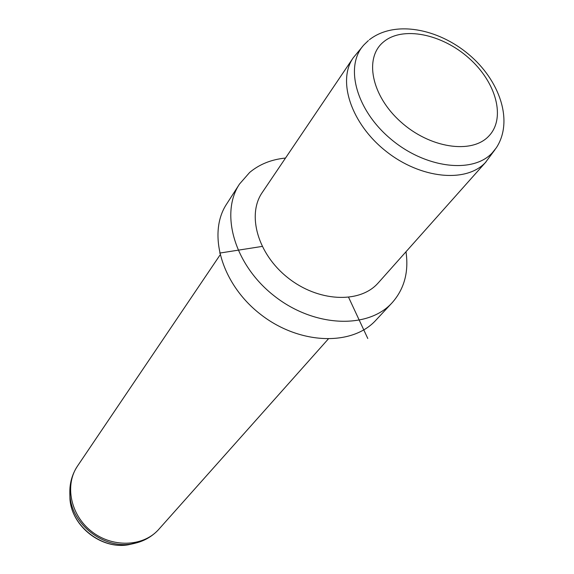 <?xml version="1.0" encoding="UTF-8"?>
<svg xmlns="http://www.w3.org/2000/svg" width="574" height="574" viewBox="0 0 574 574"><rect width="100%" height="100%" fill="white"/><g stroke="black" fill="none" stroke-linecap="round" stroke-linejoin="round"><path stroke-width="0.86" d="M495.032 149.62L485.446 162.478C466.282 183.206 420.599 178.866 386.022 151.263C351.238 123.912 337.003 80.805 353.232 57.787L362.338 46.795M353.232 57.787L262.318 192.398C246.677 214.741 257.733 254.045 287.875 277.766C317.824 301.723 358.944 303.804 377.477 283.728L378.524 282.587M285.515 158.051C271.387 159.457 259.434 164.264 249.647 172.458L239.53 184.017C219.698 213.607 234.594 265.21 274.48 296.112C314.114 327.331 367.869 329.354 391.87 303.022L392.221 302.649C404.326 288.887 408.91 271.918 405.983 251.749M239.53 184.017L226.752 203.849C207.078 233.231 221.413 284.022 260.402 314.229C299.147 344.744 351.977 346.423 375.812 320.292L376.157 319.919M348.619 297.361L367.783 338.495M262.16 246.418L219.677 253.084M488.639 136.26C506.153 118.459 496.331 82.362 469.037 58.239C442.002 33.873 402.582 25.816 383.504 41.945C364.016 57.68 371.263 95.514 400.559 121.688C429.582 148.114 471.577 154.435 488.639 136.26M368.4 40.553L364.225 44.578C344.343 65.278 355.571 109.376 390.377 138.678C424.925 168.261 472.703 174.073 492.241 152.885L496.331 147.783C513.96 120.82 499.394 80.044 468.721 54.386C438.141 28.549 394.675 19.939 369.376 39.749M69.82 492.879L69.978 499.272C71.757 526.114 101.749 549.54 128.253 544.798L134.775 543.327M69.956 487.8L70.014 496.101C69.095 485.001 71.621 474.942 77.583 465.937C64.482 484.822 70.38 514.756 91.252 531.194C111.959 547.847 142.567 546.957 158.159 530.032L328.185 339.119M158.776 529.364L158.108 530.089C150.876 537.63 141.943 542.258 131.303 543.98L128.253 544.798C101.404 549.555 71.836 526.451 69.978 499.272L70.014 496.101C71.886 524.306 103.456 548.966 131.303 543.98L139.855 541.87M378.216 282.939L486.207 161.66M375.812 320.292L391.87 303.022M77.583 465.937L220.021 255.021"/></g></svg>
